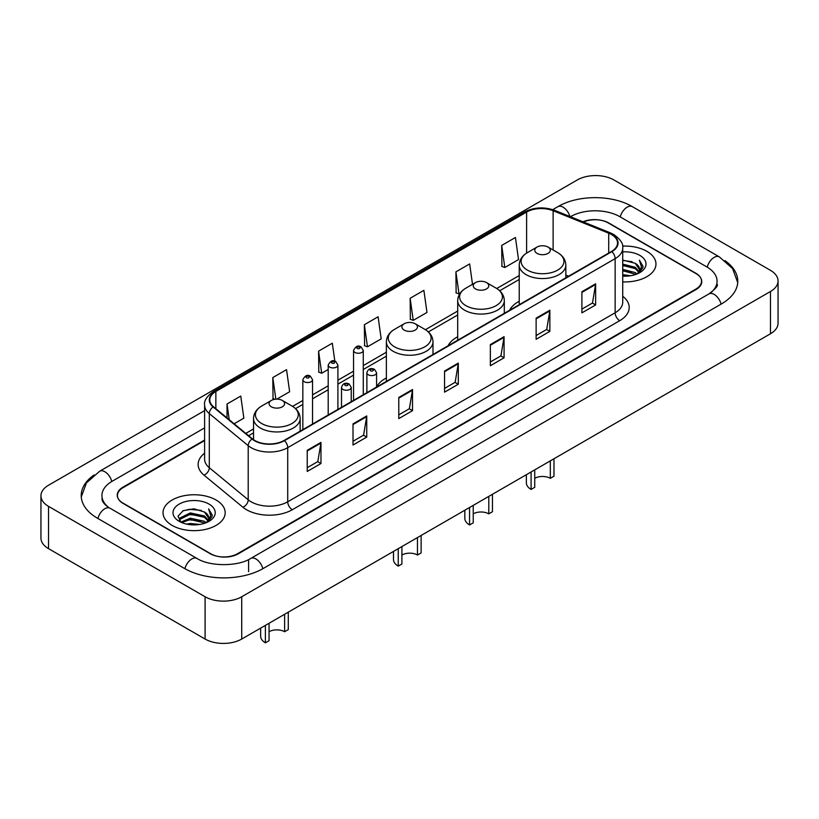 <?xml version="1.0" encoding="UTF-8"?>
<svg xmlns="http://www.w3.org/2000/svg" width="819" height="819" viewBox="0 0 819 819"><rect width="100%" height="100%" fill="white"/><g stroke="black" fill="none" stroke-linecap="round" stroke-linejoin="round"><path stroke-width="1.23" d="M386.373 377.948A34.316 19.81 0 0 0 376.586 386.977M457.698 336.763A34.316 19.81 0 0 0 448.044 345.802M519.226 301.238A34.316 19.81 0 0 0 509.572 310.288M204.607 440.571L123.157 487.602A19.421 11.21 0 0 0 117.465 495.526A19.421 11.21 0 0 0 123.157 503.46L210.135 553.675A19.421 11.21 0 0 0 237.602 553.675L695.843 289.107A19.421 11.21 0 0 0 701.535 281.183A19.421 11.21 0 0 0 695.843 273.249L608.865 223.034A19.421 11.21 0 0 0 583.476 221.99M710.616 292.874A34.961 20.188 0 0 0 717.075 281.183A34.961 20.188 0 0 0 706.828 266.912L619.85 216.697A34.961 20.188 0 0 0 570.413 216.697L570.393 216.707M204.607 427.887L112.172 481.255A34.961 20.188 0 0 0 101.925 495.526A34.961 20.188 0 0 0 108.384 507.217M205.098 596.754A25.901 14.947 0 0 0 241.718 596.754L770.464 291.492A25.901 14.947 0 0 0 778.05 280.917A25.901 14.947 0 0 0 770.464 270.342L613.902 179.955A25.901 14.947 0 0 0 577.282 179.955L48.536 485.227A25.901 14.947 0 0 0 40.95 495.792A25.901 14.947 0 0 0 48.536 506.367L205.098 596.754L205.098 639.045A25.901 14.947 0 0 0 241.718 639.045L770.464 333.773A25.901 14.947 0 0 0 778.05 323.208L778.05 280.917M40.95 495.792L40.95 538.083A25.901 14.947 0 0 0 48.536 548.658L205.098 639.045M94.083 474.969A55.682 32.146 0 0 0 81.214 495.526A55.682 32.146 0 0 0 97.522 518.263L184.5 568.478A55.682 32.146 0 0 0 263.237 568.478L721.478 303.91A55.682 32.146 0 0 0 737.786 281.183A55.682 32.146 0 0 0 724.917 260.626M646.867 251.32A31.071 17.946 0 0 0 622.573 246.109A31.071 17.946 0 0 1 646.867 251.32A31.071 17.946 0 0 1 655.968 264.005A31.071 17.946 0 0 0 646.867 251.32M216.083 500.02A31.071 17.946 0 0 0 182.217 496.13A31.071 17.946 0 0 0 163.032 512.704A31.071 17.946 0 0 0 172.133 525.399A31.071 17.946 0 0 0 205.999 529.289A31.071 17.946 0 0 0 225.184 512.704A31.071 17.946 0 0 0 216.083 500.02A31.071 17.946 0 0 0 182.217 496.13A31.071 17.946 0 0 0 163.032 512.704A31.071 17.946 0 0 0 172.133 525.399A31.071 17.946 0 0 0 205.999 529.289A31.071 17.946 0 0 0 225.184 512.704A31.071 17.946 0 0 0 216.083 500.02M611.476 234.531A20.721 11.957 180 0 1 617.546 242.987A20.721 11.957 180 0 1 611.476 251.443L284.07 440.479A20.721 11.957 180 0 1 252.447 438.882L213.534 406.797A20.721 11.957 180 0 1 209.787 399.928A20.721 11.957 180 0 1 215.858 391.472L526.607 212.07A20.721 11.957 180 0 1 553.132 210.729L608.712 233.19A20.721 11.957 180 0 1 611.476 234.531M611.844 234.316A21.233 12.265 0 0 0 609.008 232.944L553.429 210.483A21.233 12.265 0 0 0 526.238 211.855L215.489 391.267A21.233 12.265 0 0 0 213.114 406.961L252.027 439.045A21.233 12.265 0 0 0 284.428 440.683L611.844 251.658A21.233 12.265 0 0 0 611.844 234.316M307.227 450.307L307.227 471.447L320.966 463.523L320.966 442.383L307.227 450.307M307.227 467.7L317.813 461.588L320.905 443.079A5.18 2.989 -120 0 0 320.966 442.383M317.711 461.65L320.966 463.523M353.009 423.873L353.009 445.024L366.738 437.09L366.738 415.95L353.009 423.873M353.009 441.267L363.585 435.165L366.687 416.646A5.18 2.989 -120 0 0 366.738 415.95M363.493 435.217L366.738 437.09M398.792 397.45L398.792 418.591L412.52 410.667L412.52 389.516L398.792 397.45M398.792 414.844L409.367 408.732L412.469 390.223A5.18 2.989 -120 0 0 412.52 389.516M409.275 408.783L412.52 410.667M581.899 291.728L581.899 312.868L595.638 304.944L595.638 283.794L581.899 291.728M581.899 309.121L592.485 303.01L595.577 284.5A5.18 2.989 -120 0 0 595.638 283.794M592.383 303.071L595.638 304.944M536.128 318.161L536.128 339.301L549.856 331.367L549.856 310.227L536.128 318.161M536.128 335.555L546.703 329.443L549.805 310.933A5.18 2.989 -120 0 0 549.856 310.227M546.611 329.494L549.856 331.367M490.346 344.584L490.346 365.735L504.074 357.801L504.074 336.66L490.346 344.584M490.346 361.978L500.921 355.876L504.023 337.356A5.18 2.989 -120 0 0 504.074 336.66M500.829 355.927L504.074 357.801M444.563 371.017L444.563 392.158L458.302 384.234L458.302 363.093L444.563 371.017M444.563 388.411L455.149 382.299L458.241 363.79A5.18 2.989 -120 0 0 458.302 363.093M455.047 382.36L458.302 384.234M622.727 281.9A31.071 17.946 0 0 0 655.968 264.005A31.071 17.946 0 0 1 622.727 281.9M204.607 440.049L122.922 487.203A19.421 11.21 0 0 0 117.24 495.137A19.421 11.21 0 0 0 122.922 503.061L210.821 553.808A19.421 11.21 0 0 0 238.288 553.808L696.078 289.506A19.421 11.21 0 0 0 701.76 281.582A19.421 11.21 0 0 0 696.078 273.648L608.179 222.901A19.421 11.21 0 0 0 582.964 221.785M276.802 399.15L289.639 391.738L286.537 369.645L272.809 377.569L273.024 398.587M234.132 423.781L243.857 418.161L240.755 396.068L227.027 404.002L227.027 417.915M410.145 298.28L413.237 320.372L426.975 312.448L423.873 290.356L410.145 298.28L410.36 319.297M472.512 284.316L469.656 263.923L455.917 271.847L456.142 292.864M501.699 245.424L504.801 267.516L518.529 259.582L515.427 237.49L501.699 245.424L501.924 266.441M334.838 361.199L332.319 343.212L318.581 351.146L318.806 372.154M364.363 324.713L367.465 346.806L381.193 338.871L378.091 316.779L364.363 324.713L364.588 345.731M367.465 346.806L364.363 345.649M413.237 320.372L410.145 319.215M455.917 271.847L459.019 293.939L460.043 293.356M459.019 293.939L455.917 292.782M504.801 267.516L501.699 266.359M318.581 351.146L321.683 373.239L328.194 369.471M321.683 373.239L318.581 372.072M274.897 399.283L272.809 398.505M272.809 377.569L275.839 399.181M227.027 404.002L229.238 419.737M622.727 274.672L630.62 275.737M622.727 275.993L626.371 276.157M622.727 269.39L635.237 272.563L637.028 273.976M622.727 270.71L635.953 274.385M622.727 264.107L635.237 267.281L639.015 271.488M622.727 265.428L635.237 268.601L638.677 272.113M637.1 273.945A14.64 8.446 0 0 0 639.526 269.287A14.64 8.446 0 0 0 635.237 263.308L639.516 269.605M622.727 276.126A21.11 12.183 0 0 0 639.813 272.625A21.11 12.183 0 0 0 639.813 255.385A21.11 12.183 0 0 0 622.727 251.883M635.237 263.308L622.727 260.073M638.533 273.3L642.884 267.731L643.028 266.431L639.404 260.145L641.523 267.168L637.336 273.843M639.404 260.145L643.017 266.677M622.727 260.432L632.125 261.691M622.727 265.725L631.684 266.84M622.727 271.007L631.684 272.133M553.982 458.763L553.982 476.208L550.317 478.327A11.005 6.357 0 0 0 534.746 478.327M534.746 469.871L534.746 487.315L531.091 489.424L531.091 471.979M550.317 478.327L550.317 460.882M537.039 253.399A7.77 4.484 0 0 0 548.024 253.399A7.77 4.484 0 0 0 548.024 247.062L557.667 252.631A21.407 12.357 0 0 0 557.667 252.631A21.407 12.357 0 0 1 557.667 270.106A21.407 12.357 0 0 1 527.395 270.106A21.407 12.357 0 0 1 527.395 252.631C522.123 255.763 519.4 259.92 519.226 265.11A23.311 13.452 0 0 0 526.054 274.621A23.311 13.452 0 0 0 551.453 277.539A23.311 13.452 0 0 0 565.837 265.11C565.663 259.92 562.95 255.763 557.678 252.631L548.024 247.062A7.77 4.484 0 0 0 537.039 247.062A7.77 4.484 0 0 0 537.039 253.399M526.351 474.713L526.351 482.821A16.185 9.347 0 0 0 531.091 489.424M492.454 494.287L492.454 511.732L488.789 513.851A11.005 6.357 0 0 0 473.228 513.851M473.228 505.384L473.228 522.839L469.563 524.948L469.563 507.504M488.789 513.851L488.789 496.406M475.511 288.923A7.77 4.484 0 0 0 486.496 288.923A7.77 4.484 0 0 0 486.496 282.586L496.15 288.155A21.407 12.357 0 0 1 496.15 305.63A21.407 12.357 0 0 1 465.868 305.63A21.407 12.357 0 0 1 465.868 288.155C460.595 291.277 457.872 295.444 457.698 300.624A23.311 13.452 0 0 0 464.527 310.145A23.311 13.452 0 0 0 489.926 313.063A23.311 13.452 0 0 0 504.309 300.624C504.146 295.444 501.423 291.277 496.15 288.155L486.496 282.586A7.77 4.484 0 0 0 475.511 282.586A7.77 4.484 0 0 0 475.511 288.923M464.823 510.237L464.823 518.345A16.185 9.347 0 0 0 469.563 524.948M421.13 535.462L421.13 552.907L417.465 555.026A11.005 6.357 0 0 0 401.904 555.026M401.904 546.57L401.904 564.015L398.239 566.124L398.239 548.679M417.465 555.026L417.465 537.581M404.187 330.098A7.77 4.484 0 0 0 415.172 330.098A7.77 4.484 0 0 0 415.172 323.761L424.826 329.33A21.407 12.357 0 0 1 424.826 346.806A21.407 12.357 0 0 1 394.543 346.806A21.407 12.357 0 0 1 394.543 329.33C389.271 332.463 386.548 336.619 386.373 341.81A23.311 13.452 0 0 0 393.202 351.32A23.311 13.452 0 0 0 418.601 354.238A23.311 13.452 0 0 0 432.985 341.81C432.821 336.619 430.098 332.463 424.826 329.33L415.172 323.761A7.77 4.484 0 0 0 404.187 323.761A7.77 4.484 0 0 0 404.187 330.098M393.499 551.422L393.499 559.52A16.185 9.347 0 0 0 398.239 566.124M288.278 612.162L288.278 629.616L284.613 631.725A11.005 6.357 0 0 0 269.052 631.725M269.052 623.269L269.052 640.714L265.387 642.823L265.387 625.378M284.613 631.725L284.613 614.281M271.345 406.808A7.77 4.484 0 0 0 282.33 406.808A7.77 4.484 0 0 0 282.33 400.46L291.973 406.029A21.407 12.357 0 0 1 291.973 423.515A21.407 12.357 0 0 1 261.691 423.515A21.407 12.357 0 0 1 261.691 406.029C256.419 409.162 253.695 413.319 253.532 418.509A23.311 13.452 0 0 0 260.35 428.02A23.311 13.452 0 0 0 285.749 430.937A23.311 13.452 0 0 0 300.143 418.509C299.969 413.319 297.246 409.162 291.973 406.029L282.33 400.46A7.77 4.484 0 0 0 271.335 400.46A7.77 4.484 0 0 0 271.345 406.808M260.647 628.122L260.647 636.22A16.185 9.347 0 0 0 265.387 642.823M186.752 524.129L190.325 523.484L199.836 524.436M190.929 524.754L195.598 524.866M180.794 522.112L190.325 518.202L204.463 521.273L206.255 522.676M181.705 522.573L190.325 519.522L205.17 523.085M179.617 521.027L179.975 518.007L190.325 512.919L204.463 515.98L208.241 520.198M179.535 520.649L179.975 519.328L190.325 514.24L204.463 517.311L207.903 520.823M206.327 522.645A14.64 8.446 0 0 0 208.743 517.997A14.64 8.446 0 0 0 204.463 512.018L208.732 518.314M209.04 504.094A21.11 12.183 0 0 0 179.187 504.094A21.11 12.183 0 0 0 179.187 521.324A21.11 12.183 0 0 0 209.04 521.324A21.11 12.183 0 0 0 209.04 504.094M204.463 512.018L194.031 508.814L183.221 510.677L178.01 516.216L180.968 522.246M207.76 522.01L212.111 516.441L212.254 515.131L208.62 508.845L210.739 515.878L206.562 522.553M208.62 508.845L212.244 515.386M182.637 510.964L189.414 509.316L201.351 510.391M185.043 515.427L189.414 514.598L200.911 515.55M185.043 520.72L189.414 519.881L200.911 520.843M262.848 568.703A10.36 5.979 -120 0 0 250.737 558.445C237.991 566.687 209.736 566.687 197 558.445L110.022 508.23C108.988 507.852 103.941 504.412 102.355 500.767L101.925 498.699M184.889 568.703A10.36 5.979 -60 0 1 191.82 558.957A10.36 5.979 -60 0 1 197 558.445M97.911 518.488A10.36 5.979 -60 0 1 104.842 508.742A10.36 5.979 -60 0 1 110.022 508.23M81.265 496.99L86.425 482.903L99.662 471.232A10.36 5.979 60 0 1 111.783 481.49M552.733 209.654L557.913 206.664A10.36 5.979 60 0 1 569.911 216.513M557.913 206.664C578.112 194.646 612.151 194.646 632.36 206.664A10.36 5.979 120 0 0 620.239 216.912M632.36 206.664L719.338 256.879A10.36 5.979 120 0 0 707.217 267.137M721.089 304.136A10.36 5.979 -120 0 0 708.978 293.888L250.737 558.445M241.718 639.045L241.718 596.754M48.536 548.658L48.536 506.367M770.464 333.773L770.464 291.492M248.587 571.652L248.587 560.022M622.727 296.263A32.371 18.694 180 0 1 619.717 320.69L292.311 509.725A6.47 3.737 60 0 1 287.725 501.791L615.141 312.766A25.901 14.947 0 0 0 622.727 302.191L622.727 248.065A25.901 14.947 180 0 1 615.141 258.64A6.47 3.737 -120 0 0 611.844 251.658M292.311 509.725A32.371 18.694 180 0 1 246.529 509.725A32.371 18.694 180 0 1 242.905 507.227L203.992 475.143A32.371 18.694 180 0 1 204.607 453.204M251.105 501.791A25.901 14.947 0 0 0 287.725 501.791L287.725 447.665A25.901 14.947 180 0 1 248.208 445.669L209.295 413.585A25.901 14.947 180 0 1 204.607 405.006L204.607 459.131A25.901 14.947 0 0 0 209.295 467.71L248.208 499.795A25.901 14.947 0 0 0 251.105 501.791M622.727 248.065C623.587 244.021 620.607 239.506 613.8 234.531L610.39 232.872A6.47 3.03 112 0 0 609.008 232.944M610.39 232.872L554.821 210.411C544.092 206.613 533.916 207.166 524.283 212.06A6.47 3.737 60 0 1 526.238 211.855M215.489 391.267A6.47 3.737 -120 0 0 213.534 391.472C206.808 396.304 203.839 400.819 204.607 405.006M213.114 406.961A6.47 4.33 129.5 0 0 209.295 413.585L209.295 467.71A6.47 4.33 -50.5 0 1 203.992 475.143M554.821 210.411A6.47 3.03 112 0 0 553.429 210.483M252.027 439.045A6.47 4.33 129.5 0 0 248.208 445.669L248.208 499.795A6.47 4.33 -50.5 0 1 242.905 507.227M284.428 440.683A6.47 3.737 60 0 1 287.725 447.665L615.141 258.64L615.141 312.766A6.47 3.737 60 0 0 619.717 320.69M215.858 391.472L215.858 408.701M608.712 233.19L608.712 253.04M553.132 210.729L553.132 250.01M568.621 276.187L565.837 275.061M526.607 212.07L526.607 253.112M519.226 275.532L496.744 288.513M457.698 311.046L425.419 329.688M386.373 352.231L363.267 365.571M353.552 371.181L337.909 380.211M328.194 385.821L312.541 394.86M302.835 400.46L292.567 406.388M253.532 428.931L245.792 433.394M444.563 371.683L458.241 363.79M490.346 345.26L504.023 337.356M536.128 318.826L549.805 310.933M581.899 292.393L595.577 284.5M398.792 398.116L412.469 390.223M353.009 424.549L366.687 416.646M307.227 450.982L320.905 443.079M368.294 374.774A4.853 2.805 180 0 1 366.881 372.788C368.12 368.806 370.659 367.649 374.498 369.328L376.586 372.788A4.853 2.805 180 0 1 373.587 375.378A4.853 2.805 180 0 1 368.294 374.774M372.88 369.482A1.618 0.932 0 0 0 370.587 369.482A1.618 0.932 0 0 0 370.587 370.802A1.618 0.932 0 0 0 372.88 370.802A1.618 0.932 0 0 0 372.88 369.482M342.936 389.414A4.853 2.805 180 0 1 341.513 387.428C342.751 383.446 345.301 382.289 349.129 383.968L351.228 387.428A4.853 2.805 180 0 1 348.229 390.018A4.853 2.805 180 0 1 342.936 389.414M347.512 384.121A1.618 0.932 0 0 0 345.229 384.121A1.618 0.932 0 0 0 345.229 385.452A1.618 0.932 0 0 0 347.512 385.452A1.618 0.932 0 0 0 347.512 384.121M363.267 394.748L363.267 350.45A4.853 2.805 180 0 1 360.268 353.04A4.853 2.805 180 0 1 354.975 352.436A4.853 2.805 180 0 1 353.552 350.45L353.552 400.358M357.268 348.474A1.618 0.932 0 0 0 359.551 348.474A1.618 0.932 0 0 0 359.551 347.154A1.618 0.932 0 0 0 357.268 347.154A1.618 0.932 0 0 0 357.268 348.474M337.909 409.387L337.909 365.1A4.853 2.805 180 0 1 334.91 367.69A4.853 2.805 180 0 1 329.617 367.076A4.853 2.805 180 0 1 328.194 365.1L328.194 414.998M331.91 363.114A1.618 0.932 0 0 0 334.193 363.114A1.618 0.932 0 0 0 334.193 361.793A1.618 0.932 0 0 0 331.91 361.793A1.618 0.932 0 0 0 331.91 363.114M312.541 424.037L312.541 379.74A4.853 2.805 180 0 1 309.551 382.33A4.853 2.805 180 0 1 304.258 381.726A4.853 2.805 180 0 1 302.835 379.74L302.835 429.637M306.541 377.754A1.618 0.932 0 0 0 308.835 377.754A1.618 0.932 0 0 0 308.835 376.433A1.618 0.932 0 0 0 306.541 376.433A1.618 0.932 0 0 0 306.541 377.754M99.662 471.232L204.607 410.636M737.735 282.637L732.575 268.55L719.338 256.879M717.075 284.357C718.519 285.401 715.816 288.575 708.978 293.888M524.283 212.06L213.534 391.472M519.226 279.474L499.692 290.745M457.698 314.987L428.378 331.92M386.373 356.173L363.267 369.512M353.552 375.122L337.909 384.152M328.194 389.762L312.541 398.802M302.835 404.402L295.526 408.62M253.532 432.872L248.607 435.708M565.837 277.795L565.837 265.11M519.226 304.709L519.226 265.11M537.039 247.062L527.395 252.631M504.309 313.319L504.309 300.624M457.698 340.233L457.698 300.624M475.511 282.586L465.868 288.155M432.985 354.494L432.985 341.81M386.373 381.408L386.373 341.81M404.187 323.761L394.543 329.33M300.143 431.193L300.143 418.509M253.532 439.69L253.532 418.509M271.335 400.46L261.691 406.029M179.474 520.864L179.474 519.983M366.881 392.67L366.881 372.788M376.586 387.059L376.586 372.788M341.513 407.309L341.513 387.428M351.228 401.699L351.228 387.428M363.267 350.45L361.179 346.99C358.353 344.953 355.815 346.109 353.552 350.45M337.909 365.1L335.81 361.629C332.995 359.602 330.456 360.749 328.194 365.1M312.541 379.74L310.452 376.279C307.637 374.242 305.098 375.399 302.835 379.74"/></g></svg>
